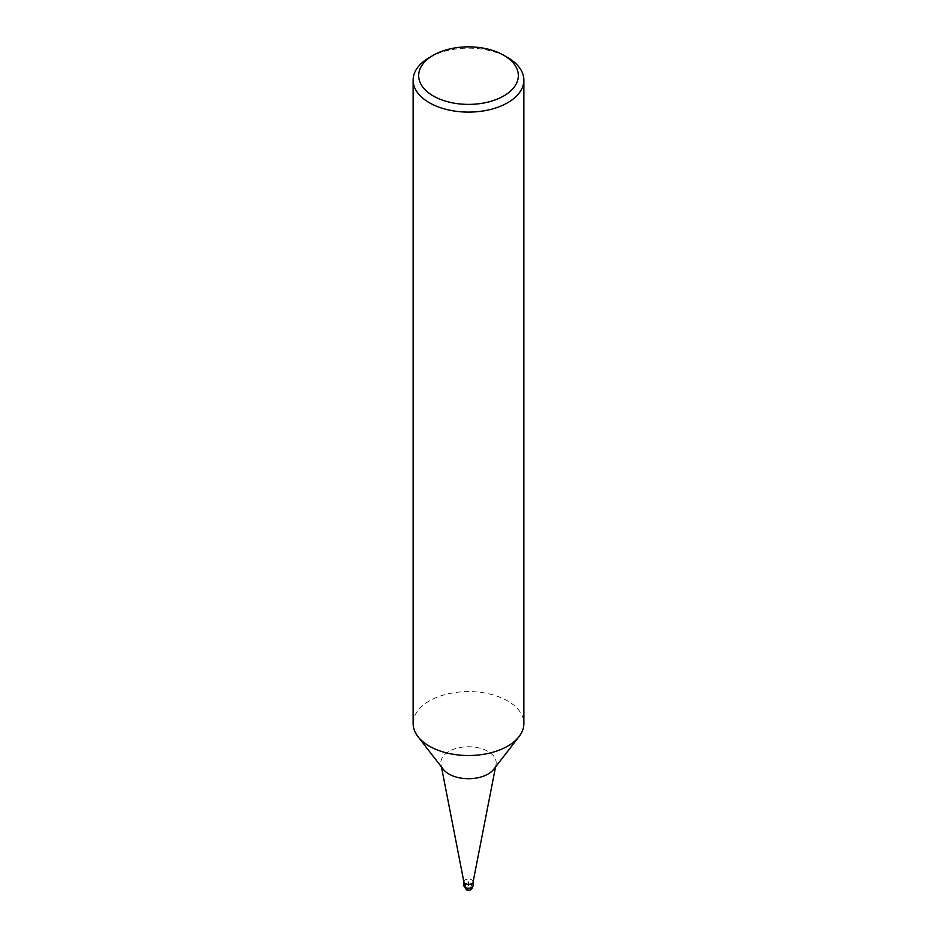 <?xml version="1.0" encoding="UTF-8"?>
<svg xmlns="http://www.w3.org/2000/svg" width="937" height="937" viewBox="0 0 937 937"><rect width="100%" height="100%" fill="white"/><g stroke="black" fill="none" stroke-linecap="round" stroke-linejoin="round"><path stroke-width="0.7" stroke-dasharray="4.68 3.51" d="M443.236 769.254A27.677 15.988 180 0 1 440.987 764.51A27.677 15.988 180 0 1 456.495 748.335A27.677 15.988 180 0 1 488.072 751.427A27.677 15.988 180 0 1 496.013 764.522A27.677 15.988 180 0 1 493.776 769.254M463.92 882.068A4.615 2.659 180 0 1 466.497 879.374A4.615 2.659 180 0 1 471.768 879.89A4.615 2.659 180 0 1 473.08 882.068M413.135 723.551A55.365 31.963 180 0 1 447.312 694.024A55.365 31.963 180 0 1 507.643 700.946A55.365 31.963 180 0 1 523.865 723.551M429.357 57.532A55.365 31.963 180 0 1 507.643 57.532M463.885 881.916L463.885 881.764A4.615 2.659 180 0 1 466.731 879.304A4.615 2.659 180 0 1 471.768 879.89A4.615 2.659 180 0 1 473.115 881.764L473.115 881.916M465.232 887.421A4.615 2.659 120 0 0 468.5 889.307L468.5 881.764L465.232 883.65M463.885 885.535A4.615 2.659 180 0 1 466.731 883.076A4.615 2.659 180 0 1 471.768 883.65A4.615 2.659 180 0 1 473.115 885.535M471.768 883.65A4.615 2.659 -60 0 1 468.5 889.307M496.013 764.522L495.532 766.981M440.987 764.522L441.468 766.981"/><path stroke-width="1.41" d="M503.731 55.271A49.825 28.766 180 0 1 503.731 95.961A49.825 28.766 180 0 1 433.269 95.961A49.825 28.766 180 0 1 433.269 55.271A49.825 28.766 180 0 1 503.731 55.271L507.643 57.532A55.365 31.963 180 0 1 523.865 80.137L523.865 723.551A55.365 31.963 180 0 1 519.039 736.599L493.776 769.254A27.677 15.988 180 0 1 468.5 778.717A27.677 15.988 180 0 1 443.236 769.254M495.532 766.981L473.08 882.068A4.615 2.659 180 0 1 468.5 884.434A4.615 2.659 180 0 1 463.92 882.068L441.468 766.981M519.039 736.599A55.365 31.963 180 0 1 468.512 755.515A55.365 31.963 180 0 1 417.961 736.611A55.365 31.963 180 0 1 413.135 723.551L413.135 80.137A55.365 31.963 180 0 1 429.357 57.532L433.269 55.271M523.865 80.137A55.365 31.963 180 0 1 468.5 112.1A55.365 31.963 180 0 1 413.135 80.137M473.115 885.535L473.115 881.764A4.615 2.659 180 0 1 468.5 884.434A4.615 2.659 180 0 1 463.885 881.764L463.885 885.535A4.615 2.659 180 0 0 468.5 888.206A4.615 2.659 180 0 0 473.115 885.535C472.201 889.096 470.667 890.63 468.535 890.15C467.54 891.298 465.994 889.763 463.885 885.535M465.232 883.65L465.232 887.421M417.949 736.587L443.224 769.254"/></g></svg>
